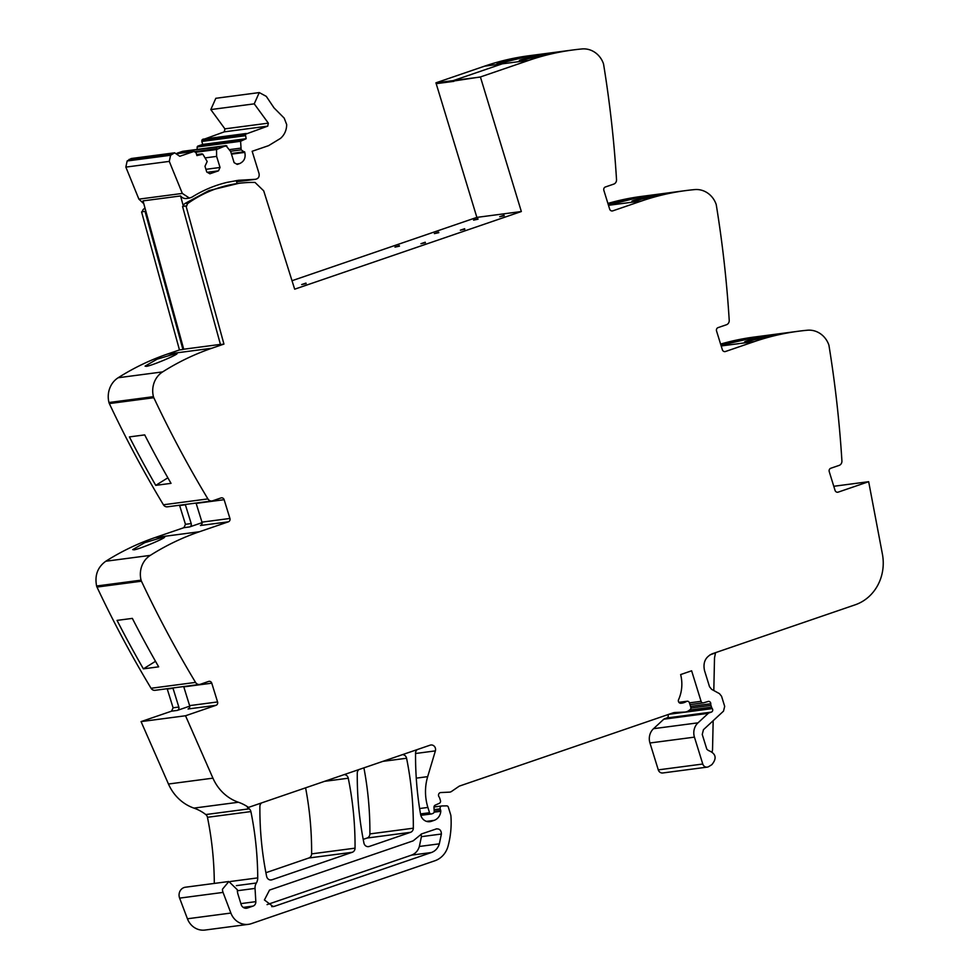 <?xml version="1.0" encoding="UTF-8"?>
<svg xmlns="http://www.w3.org/2000/svg" width="979" height="979" viewBox="0 0 979 979"><rect width="100%" height="100%" fill="white"/><g stroke="black" fill="none" stroke-linecap="round" stroke-linejoin="round"><path stroke-width="1.47" d="M145.014 208.148A131.59 121.09 82.5 0 0 143.815 208.98A3.635 3.341 82.5 0 0 142.359 211.684L145.834 211.219A3.635 3.341 82.5 0 1 145.847 211.17M142.359 211.684L141.576 211.917L179.463 349.944L167.348 354.092L211.831 348.243L223.946 344.094L186.047 206.067L183.367 206.275A3.635 3.341 82.5 0 1 184.823 203.571L208.931 190.587L238.668 183.354A131.59 121.09 82.5 0 1 254.993 182.412L263.706 190.832L294.679 289.184L521.342 211.525L480.408 76.962L436.193 83.668L476.871 217.387L292.011 280.716M573.168 49.941L528.697 55.791A268.564 247.124 82.5 0 0 484.544 66.168L502.264 63.831L453.656 80.486L502.264 63.831L529.015 60.306A268.564 247.124 82.5 0 1 573.168 49.941A268.564 247.124 82.5 0 1 582.015 48.95A22.382 20.596 82.5 0 1 603.309 63.268A5.372 4.944 82.5 0 1 603.602 64.357A1074.232 988.484 82.5 0 1 616.525 179.647A4.479 4.124 82.5 0 1 613.735 184.113L605.401 186.977A2.692 2.472 -97.5 0 0 603.847 190.33L609.66 209.102A2.692 2.472 -97.5 0 0 612.793 210.852L641.71 200.952A268.564 247.124 82.5 0 1 685.863 190.575A268.564 247.124 82.5 0 1 694.711 189.596A22.382 20.596 82.5 0 1 716.004 203.913A5.372 4.944 82.5 0 1 716.298 205.003A1074.232 988.484 82.5 0 1 729.22 320.292A4.479 4.124 82.5 0 1 726.43 324.759L718.096 327.61A2.692 2.472 -97.5 0 0 716.542 330.975L722.355 349.736A2.692 2.472 -97.5 0 0 725.488 351.498L754.405 341.585A268.564 247.124 82.5 0 1 798.558 331.22A268.564 247.124 82.5 0 1 807.406 330.229A22.382 20.596 82.5 0 1 828.699 344.547A5.372 4.944 82.5 0 1 828.993 345.636A1074.232 988.484 82.5 0 1 841.916 460.925A4.479 4.124 82.5 0 1 839.125 465.404L830.792 468.256A2.692 2.472 -97.5 0 0 829.237 471.621L835.05 490.381A2.692 2.472 -97.5 0 0 838.183 492.131L868.667 481.692L833.778 486.282M685.863 190.575L641.392 196.436A268.564 247.124 82.5 0 0 607.898 203.436M798.558 331.22L754.087 337.07A268.564 247.124 82.5 0 0 720.605 344.082M667.911 714.633A2.239 2.056 82.5 0 1 666.858 717.974L664.508 718.782A2.239 2.056 82.5 0 0 663.811 719.198L653.544 728.682A13.425 12.36 82.5 0 0 649.958 742.988L658.28 769.873A4.479 4.124 82.5 0 0 662.783 772.969L707.254 767.12A4.479 4.124 82.5 0 0 708.772 766.569L711.843 764.672C717.13 758.223 715.967 753.487 708.368 750.465L706.826 749.216L702.249 734.458L703.448 729.685L723.493 711.158L724.693 706.397L721.56 696.265L719.443 693.634L711.635 689.351L709.518 686.707L704.525 670.578C702.812 662.575 705.406 656.97 712.296 653.764L855.205 604.802A44.765 41.191 82.5 0 0 882.397 554.065L868.667 481.692M243.22 907.386L253.023 906.101L247.43 908.022A5.372 4.944 82.5 0 1 241.152 904.51L237.995 894.292A13.425 12.36 82.5 0 1 237.346 889.789L228.866 881.504L185.435 887.219A8.052 7.416 82.5 0 0 179.059 894.916A8.052 7.416 82.5 0 0 179.622 898.122L187.43 918.779A17.903 16.472 82.5 0 0 205.015 930.05L248.458 924.335A17.903 16.472 82.5 0 0 251.395 923.638L434.835 860.786A22.382 20.596 82.5 0 0 448.052 846.15A85.038 78.259 82.5 0 0 450.915 815.948A4.479 4.124 82.5 0 0 450.707 814.858L448.321 807.124A1.787 1.652 82.5 0 0 446.693 805.864L442.08 805.95A2.239 2.056 82.5 0 0 440.207 808.85L440.685 810.404A2.239 2.056 82.5 0 1 440.783 811.31A10.745 9.888 82.5 0 1 434.089 820.378L431.323 821.332A8.958 8.236 82.5 0 1 429.842 821.675A8.958 8.236 82.5 0 1 420.566 814.271A313.317 288.303 82.5 0 1 415.561 753.096A4.479 4.124 82.5 0 1 417.25 749.571M214.303 883.413A313.317 288.303 82.5 0 0 207.462 817.294A4.479 4.124 82.5 0 0 205.786 814.552A44.765 41.191 82.5 0 0 193.928 808.103L238.411 802.254A44.765 41.191 82.5 0 1 212.932 778.158L185.533 715.759L141.062 721.609L168.461 784.02A44.765 41.191 82.5 0 0 171.092 789.147A44.765 41.191 82.5 0 0 189.693 806.366A44.765 41.191 82.5 0 0 193.928 808.103M167.164 688.714L173.099 707.805L171.545 711.17L141.062 721.609M211.831 348.243A268.564 247.124 82.5 0 0 162.636 371.898A22.382 20.596 82.5 0 0 153.434 396.666A5.372 4.944 82.5 0 0 153.813 397.719A1074.232 988.484 82.5 0 0 207.903 498.911A4.479 4.124 82.5 0 0 212.663 500.795L220.985 497.944A2.692 2.472 -97.5 0 1 224.13 499.694L229.93 518.454A2.692 2.472 -97.5 0 1 228.388 521.819L199.459 531.732A268.564 247.124 -97.5 0 0 150.276 555.387A22.382 20.596 -97.5 0 0 141.074 580.155L96.603 586.005A5.372 4.944 82.5 0 0 96.982 587.07A1074.232 988.484 82.5 0 0 151.06 688.261A4.479 4.124 82.5 0 0 155.086 690.305L199.557 684.456A4.479 4.124 82.5 0 0 200.303 684.284L208.625 681.433A2.692 2.472 -97.5 0 1 211.77 683.183L183.795 686.866L189.608 705.626A2.692 2.472 -97.5 0 1 188.054 708.992L216.016 705.308L185.533 715.759M96.603 586.005C94.547 575.419 97.619 567.159 105.793 561.236C121.359 551.385 137.758 543.504 154.988 537.581L183.905 527.681L185.459 524.316L179.536 505.225M167.348 354.092A268.564 247.124 82.5 0 0 118.165 377.747A22.382 20.596 82.5 0 0 108.963 402.516A5.372 4.944 82.5 0 0 109.342 403.581A1074.232 988.484 82.5 0 0 163.42 504.772A4.479 4.124 82.5 0 0 167.446 506.816L211.929 500.967M363.907 767.854A313.317 288.303 82.5 0 1 369.891 833.912A4.479 4.124 82.5 0 1 367.076 838.048L363.221 839.37M305.595 787.826A313.317 288.303 82.5 0 1 311.616 853.872A4.479 4.124 82.5 0 1 308.813 858.008L265.896 872.717M141.576 211.917L145.834 211.219M179.463 349.944L182.938 349.491L145.051 211.464M182.938 349.491L183.722 349.222L143.02 200.891L180.552 195.947A7.171 6.596 82.5 0 0 186.61 198.468M223.946 344.094L220.471 344.547L182.571 206.52M175.376 353.725L157.068 359.183L145.076 366.134L146.52 366.342C153.96 365.057 184.541 351.681 175.376 353.725L176.771 353.786M129.412 436.903A1074.232 988.484 82.5 0 0 155.747 485.364L171.031 483.345A1074.232 988.484 82.5 0 1 144.708 434.896L129.412 436.903M185.264 504.479A2.692 2.472 -97.5 0 1 185.386 504.797L179.647 505.543M202.078 522.664L189.645 526.922A2.692 2.472 -97.5 0 0 191.199 523.557L185.386 504.797M163.003 537.214L144.721 542.672L132.703 549.623L134.16 549.831C141.576 548.558 172.194 535.158 163.003 537.214L164.411 537.275M141.074 580.155A5.372 4.944 82.5 0 0 141.453 581.208A1074.232 988.484 82.5 0 0 195.543 682.4A4.479 4.124 82.5 0 0 199.557 684.456M143.387 668.853A1074.232 988.484 82.5 0 1 117.052 620.392L132.349 618.385A1074.232 988.484 82.5 0 0 158.671 666.834L143.387 668.853L155.502 661.302M172.904 687.968A2.692 2.472 -97.5 0 1 173.026 688.286L167.287 689.032M189.718 706.153L177.272 710.411A2.692 2.472 -97.5 0 0 178.827 707.046L173.026 688.286M236.355 885.64L256.351 883.009A9.398 8.652 82.5 0 0 257.734 877.894A313.317 288.303 82.5 0 0 250.893 811.579A4.479 4.124 82.5 0 0 249.229 808.838A44.765 41.191 82.5 0 0 247.454 807.528L248.495 807.394A44.765 41.191 82.5 0 0 238.411 802.254M256.351 883.009A8.958 8.236 82.5 0 0 255.042 888.406L255.825 901.647A4.479 4.124 82.5 0 1 253.023 906.101M228.866 881.504L222.49 889.189A8.052 7.416 82.5 0 0 223.053 892.407L230.873 913.052A17.903 16.472 82.5 0 0 248.458 924.335M248.495 807.394L430.136 745.166A4.479 4.124 82.5 0 1 435.386 750.881L427.676 776.641A49.231 45.303 82.5 0 0 427.884 807.442L429.524 812.729A1.787 1.652 82.5 0 0 431.617 813.904L432.816 813.488A2.239 2.056 82.5 0 0 434.211 811.261L433.978 807.332A2.239 2.056 82.5 0 1 435.214 805.166L439.326 803.306A2.239 2.056 82.5 0 0 440.452 800.577L439.742 798.277A4.479 4.124 82.5 0 0 439.045 796.869A2.68 2.472 82.5 0 1 440.807 792.549L449.496 792.146A4.479 4.124 82.5 0 0 451.49 791.473L458.882 786.406A4.479 4.124 82.5 0 1 459.824 785.941L672.94 712.908A8.958 8.236 82.5 0 1 674.421 712.565A8.958 8.236 82.5 0 1 675.057 712.504L684.664 712.063A8.958 8.236 82.5 0 0 685.3 712.014A8.958 8.236 82.5 0 0 688.702 710.681L689.987 709.787A2.239 2.056 82.5 0 0 690.807 707.23L689.424 702.787A2.239 2.056 82.5 0 0 686.438 701.49A14.318 13.18 82.5 0 1 681.714 703.155A14.318 13.18 82.5 0 1 680.772 703.24A2.46 2.264 82.5 0 1 678.569 699.667A35.807 32.956 82.5 0 0 680.638 674.568L691.627 670.799L701.074 701.331A2.239 2.056 82.5 0 0 703.62 702.812L708.111 701.466A2.239 2.056 82.5 0 1 710.766 703.754A4.479 4.124 82.5 0 0 710.974 705.382L711.525 707.156A4.479 4.124 82.5 0 0 712.259 708.6A2.239 2.056 82.5 0 1 711.329 712.112L708.992 712.92A2.239 2.056 82.5 0 0 708.294 713.336L698.015 722.832A13.425 12.36 82.5 0 0 694.441 737.138L702.763 764.024A4.479 4.124 82.5 0 0 707.254 767.12M722.771 344.889L755.898 337.155M724.166 344.938C714.584 345.722 746.83 337.584 754.552 337.278M745.007 341.965L778.134 334.231M746.402 342.014C736.82 342.797 769.066 334.659 776.788 334.341M611.471 204.293L641.857 196.632C634.135 196.95 601.889 205.088 611.471 204.293L610.076 204.256M643.203 196.522L641.857 196.632M632.312 201.331L665.439 193.585M633.707 201.368C624.125 202.151 656.371 194.026 664.092 193.707M498.776 63.659L529.149 55.987C521.44 56.305 489.194 64.443 498.776 63.659L497.381 63.611M530.508 55.876L529.149 55.987M519.616 60.686L552.743 52.952M521.012 60.735C511.43 61.518 543.675 53.38 551.397 53.062M521.342 211.525L476.871 217.387M358.963 769.543A4.479 4.124 82.5 0 0 357.274 773.067A313.317 288.303 82.5 0 0 363.931 843.054A4.479 4.124 82.5 0 0 369.291 846.456L410.519 832.321A4.479 4.124 82.5 0 0 413.322 828.197A313.317 288.303 82.5 0 0 406.579 758.248A4.479 4.124 82.5 0 0 402.467 754.638M261.564 802.915A4.479 4.124 82.5 0 0 259.888 806.451A313.317 288.303 82.5 0 0 266.631 876.401A4.479 4.124 82.5 0 0 271.978 879.791L352.244 852.293A4.479 4.124 82.5 0 0 355.047 848.157A313.317 288.303 82.5 0 0 348.267 778.219A4.479 4.124 82.5 0 0 344.167 774.622M155.747 485.364L167.862 477.813M196.033 503.059A2.692 2.472 -97.5 0 1 196.155 503.377L201.968 522.137A2.692 2.472 -97.5 0 1 200.414 525.503L228.388 521.819M211.77 683.183L217.571 701.943A2.692 2.472 -97.5 0 1 216.016 705.308M435.998 828.968C439.485 828.528 441.284 830.216 441.394 834.022L439.326 843.837C438.017 848.144 435.386 851.045 431.433 852.513L274.548 906.273L273.153 906.603L264.416 899.958L269.531 890.07L413.15 840.851L421.704 833.875L436.744 828.797M712.112 751.786A8.958 8.236 82.5 0 0 712.553 749.106L713.165 720.715M710.044 654.816L715.502 652.944L714.511 657.888L713.813 690.538M480.408 76.962L529.015 60.306M477.874 218.672L473.579 220.14L478.046 219.198M438.665 232.145L434.358 233.614L438.825 232.672M399.273 245.643L394.965 247.112L399.432 246.17M504.026 215.221L499.731 216.702L504.197 215.759M464.633 228.719L460.338 230.2L464.792 229.257M425.241 242.217L420.946 243.698L425.4 242.755M305.962 283.09L301.667 284.559L306.133 283.616M183.367 206.275L186.842 205.823A3.635 3.341 82.5 0 1 188.298 203.118A131.59 121.09 82.5 0 1 238.668 183.354M186.047 206.067L186.842 205.823M421.117 834.132L421.423 836.653L419.355 846.468C418.045 850.775 415.414 853.676 411.461 855.144L267.071 904.62M453.681 80.572L435.924 82.823L484.544 66.168L502.264 63.831M453.913 81.343L436.193 83.668L435.924 82.823M236.233 180.613L237.138 183.55M183.367 206.226L180.552 195.947M220.422 344.388L183.722 349.222M177.688 153.568L193.903 151.427L195.996 152.602L196.914 155.588L202.861 154.205L207.181 161.511L204.978 166.271L206.765 172.023L209.898 173.785L218.488 170.835L220.042 167.47L216.616 156.383L216.543 149.518L225.965 145.638L230.689 151.561L234.116 162.661L237.248 164.411L239.598 163.603C244.187 161.474 245.913 157.741 244.774 152.394L241.177 149.86L240.577 141.282L246.157 138.712L245.362 134.27L267.744 126.132L268.332 123.146L254.234 103.847L259.264 92.577L266.288 96.37L274.01 107.874L284.191 118.116L286.688 124.59C286.578 130.256 284.51 134.857 280.496 138.406L268.564 145.663L252.154 151.28L259.043 173.528C259.582 176.918 258.285 178.851 255.164 179.328L238.435 180.295L227.238 182.339C214.719 185.312 202.934 190.256 191.896 197.195L189.424 198.088L182.327 193.426L169.281 161.388L170.591 155.269L174.654 152.81L179.757 156.285L194.197 151.366L177.652 153.544M143.791 203.705L138.896 199.141L125.85 167.103L127.148 160.984L131.21 158.525L174.654 152.81M255.703 179.304L236.6 181.776L255.703 179.304M245.362 134.27L201.931 139.985L224.301 131.847L224.901 128.861L210.803 109.575L215.833 98.292L259.264 92.577M245.227 135.726L201.796 141.453L201.931 139.985M246.157 138.712L202.726 144.439L201.796 141.453M241.14 140.438L197.697 146.152L202.726 144.439M240.577 141.282L197.146 146.997L197.697 146.152M197.171 149.42L197.146 146.997M240.65 148.147L229.38 149.64M241.177 149.86L230.481 151.268M244.579 151.757L231.289 153.507M177.089 153.213L182.535 151.353L226.895 145.969M217.105 148.673L195.176 151.561M216.543 149.518L195.837 152.247M216.616 156.383L205.345 157.876M220.042 167.47L205.92 169.33M218.488 170.835L207.267 172.316M202.861 154.205L196.595 154.572L202.053 153.838M143.815 208.98L145.186 208.796M118.165 377.747L162.636 371.898M108.963 402.516L153.434 396.666M109.342 403.581L153.813 397.719M163.42 504.772L207.903 498.911M191.199 523.557L185.459 524.316M189.645 526.922L183.905 527.681M199.459 531.732L154.988 537.581M150.276 555.387L105.793 561.236M96.982 587.07L141.453 581.208M151.06 688.261L195.543 682.4M178.827 707.046L173.099 707.805M177.272 710.411L171.545 711.17M168.461 784.02L212.932 778.158M205.786 814.552L249.229 808.838M207.462 817.294L250.893 811.579M230.481 881.479L257.734 877.894M237.359 890.731L255.042 888.406M240.871 903.617L255.825 901.647M245.643 908.255L247.43 908.022M179.622 898.122L223.053 892.407M187.43 918.779L230.873 913.052M434.113 809.657L440.207 808.85M434.211 811.248L440.685 810.404M434.076 812.191L440.783 811.31M426.514 821.381L434.089 820.378M428.337 821.724L431.323 821.332M415.561 753.5L435.386 750.881M416.271 778.146L427.676 776.641M419.624 808.519L427.884 807.442M420.505 813.916L429.524 812.729M673.785 712.675L675.057 712.504M669.636 714.046L684.664 712.063M678.998 702.469L686.438 701.49M689.449 702.861L701.074 701.331M690.55 706.422L710.766 703.754M690.905 708.013L710.974 705.382M689.632 710.032L711.525 707.156M668.877 714.303L712.259 708.6M666.858 717.974L711.329 712.112M664.508 718.782L708.992 712.92M663.811 719.198L708.294 713.336M653.544 728.682L698.015 722.832M649.958 742.988L694.441 737.138M658.28 769.873L702.763 764.024M837.29 492.253L838.183 492.131M721.18 345.966L754.405 341.585M724.595 351.62L725.488 351.498M608.485 205.321L641.71 200.952M611.899 210.974L612.793 210.852M480.432 77.047L458.172 79.886M382.826 761.368L406.579 758.248M369.891 833.912L413.322 828.197M367.076 838.048L410.519 832.321M367.798 846.651L369.291 846.456M311.616 853.872L355.047 848.157M324.526 781.34L348.267 778.219M308.813 858.008L352.244 852.293M270.485 879.986L271.978 879.791M224.13 499.694L196.155 503.377M229.93 518.454L201.968 522.137M217.571 701.943L189.608 705.626M184.823 203.571L188.298 203.118M441.394 834.022L421.423 836.653M439.326 843.837L419.355 846.468M431.433 852.513L411.461 855.144M274.548 906.273L271.721 906.64M182.327 193.426L138.896 199.141M169.281 161.388L125.85 167.103M254.234 103.847L210.803 109.575M268.332 123.146L224.901 128.861M267.744 126.132L224.301 131.847M246.267 133.487L202.837 139.214M244.774 152.394L231.485 154.144M239.598 163.603L236.539 164.007M172.549 153.703L129.118 159.418M170.591 155.269L127.148 160.984M433.978 807.002L441.872 805.962M420.823 815.348L431.323 813.965M669.514 714.095L685.3 712.014M678.875 702.322L687.185 701.233M689.999 704.635L703.326 702.873M189.424 198.088L186.475 198.48M182.657 151.329L226.088 145.602"/></g></svg>
